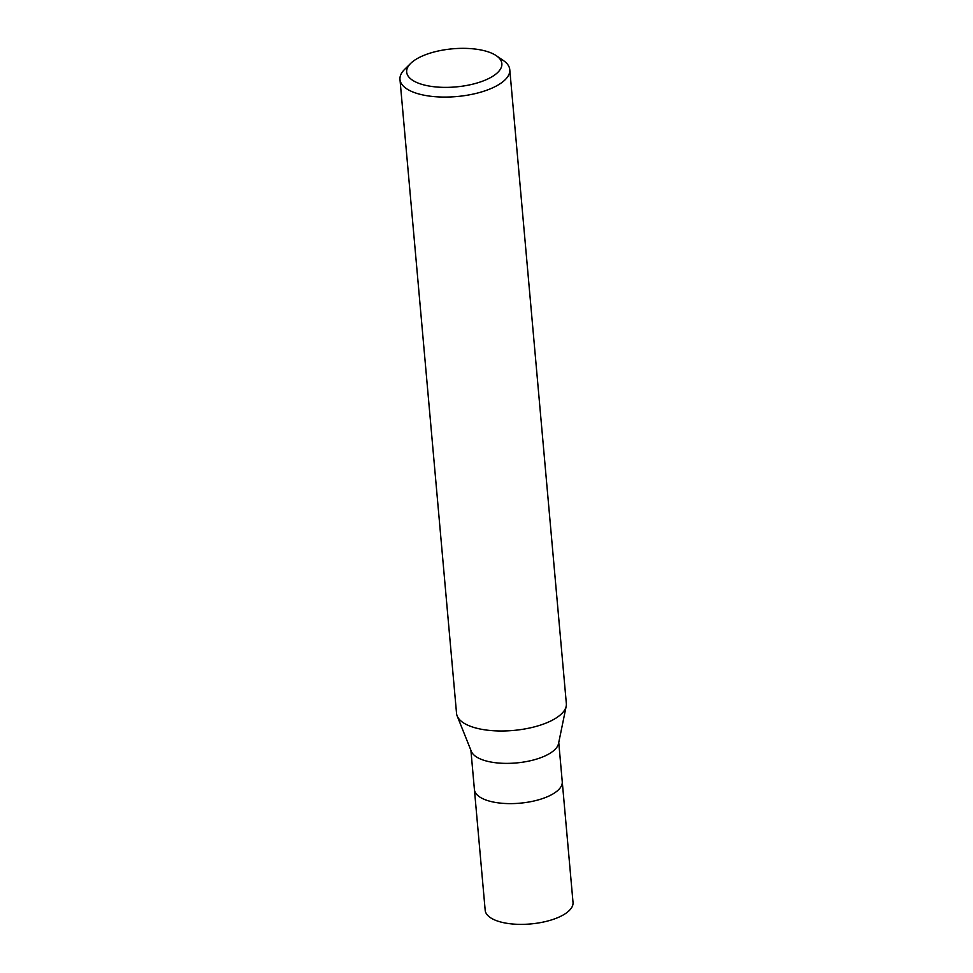 <?xml version="1.0" encoding="UTF-8"?>
<svg xmlns="http://www.w3.org/2000/svg" width="973" height="973" viewBox="0 0 973 973"><rect width="100%" height="100%" fill="white"/><g stroke="black" fill="none" stroke-linecap="round" stroke-linejoin="round"><path stroke-width="1.46" d="M566.164 706.362L558.538 743.567A44.089 17.648 174.9 0 1 553.272 750.998A44.089 17.648 174.9 0 1 507.164 763.379A44.089 17.648 174.9 0 1 471.321 751.351L457.225 716.079M556.86 791.256A44.089 17.648 174.9 0 0 562.248 781.696A44.089 17.648 174.9 0 1 556.86 791.256A44.089 17.648 174.9 0 1 508.186 803.601A44.089 17.648 174.9 0 1 474.41 789.529L470.908 750.341M566.189 706.228A55.12 22.063 174.9 0 1 559.609 715.52A55.12 22.063 174.9 0 1 498.76 730.966A55.12 22.063 174.9 0 1 456.544 713.367L399.976 79.47A55.12 22.063 174.9 0 1 404.634 69.375L410.728 63.354A47.774 19.119 174.9 0 1 412.528 61.761A47.774 19.119 174.9 0 1 454.61 48.65A47.774 19.119 174.9 0 1 496.327 55.716A47.774 19.119 174.9 0 1 496.011 73.972A47.774 19.119 174.9 0 1 433.18 86.646A47.774 19.119 174.9 0 1 410.728 63.354M496.327 55.716L503.406 60.557A55.12 22.063 174.9 0 1 509.779 69.667A55.12 22.063 174.9 0 1 503.041 81.623A55.12 22.063 174.9 0 1 442.18 97.057A55.12 22.063 174.9 0 1 399.976 79.47M509.779 69.667L566.347 703.576A55.12 22.063 174.9 0 1 559.609 715.52M562.26 781.805L573.024 902.433A44.101 17.648 174.9 0 1 567.636 911.993A44.101 17.648 174.9 0 1 518.962 924.35A44.101 17.648 174.9 0 1 485.186 910.278L474.423 789.65M562.248 781.696L558.757 742.496"/></g></svg>
